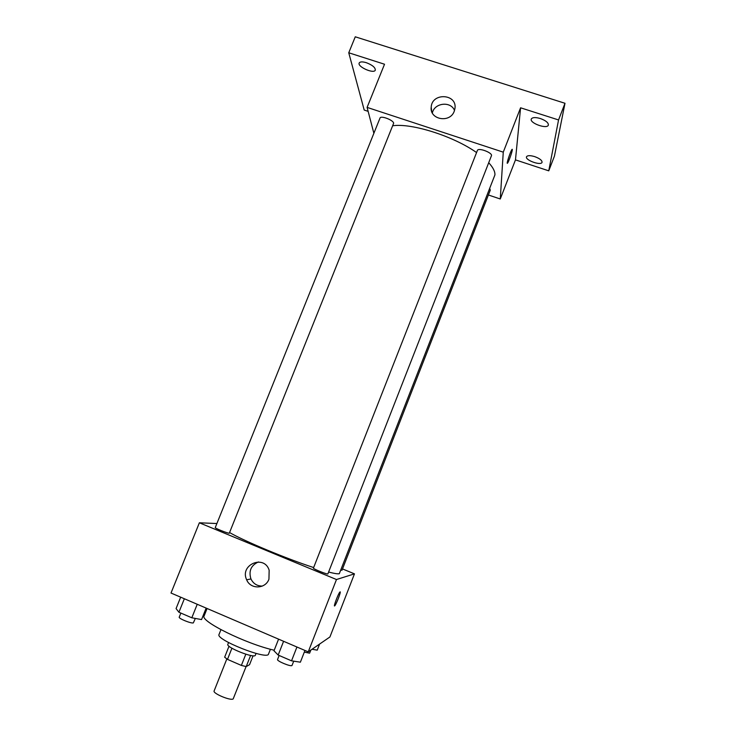 <?xml version="1.0" encoding="UTF-8"?>
<svg xmlns="http://www.w3.org/2000/svg" width="736" height="736" viewBox="0 0 736 736"><rect width="100%" height="100%" fill="white"/><g stroke="black" fill="none" stroke-linecap="round" stroke-linejoin="round"><path stroke-width="1.1" d="M226.826 658.941L214.121 690.938C212.52 693.386 230.828 701.049 233.183 698.906L246.091 666.568M245.806 654.212L241.371 665.427L227.488 659.373L224.655 657.193L229.016 646.217M253.064 655.785L249.541 664.7L246.21 666.586L241.371 665.427M250.617 655.454L246.21 666.586M256.054 653.43L255.346 655.233C254.794 658.821 225.786 647.34 227.838 644.34L228.556 642.546M231.914 648.223L227.488 659.373M270.416 649.262L268.52 654.056C267.738 660.385 215.271 639.612 219.034 634.46L220.947 629.676M274.215 650.228C245.714 643.807 199.622 620.936 204.139 615.885L207.092 608.497M342.507 568.937L354.467 573.859L329.921 636.971L308.246 651.866L171.01 593.032L199.364 522.79L216.89 523.535M328.606 572.038C334.356 573.528 337.925 574.08 339.305 573.703L494.942 174.855C495.08 171.442 493.01 167.403 488.713 162.73M229.724 532.634C244.646 541.282 286.516 558.744 313.646 567.548M354.467 573.859L336.481 579.526L199.364 522.79M229.292 533.223L393.659 123.206C393.346 120.032 380.678 115.276 379.997 118.073L215.262 527.592C214.581 528.144 227.59 533.37 229.292 533.223M341.099 570.161L342.01 570.234L490.296 190.118L489.872 188.867M327.879 573.896C327.925 574.862 312.726 568.781 313.426 568.109L477.388 150.475C478.225 147.264 492.991 152.858 491.427 155.793L327.879 573.896M336.481 579.526L308.246 651.866M268.944 579.186C265.484 589.177 250.452 589.554 246.652 579.793C239.402 564.751 264.187 554.162 269.155 570.207L268.944 579.186M340.087 591.882C341.375 591.063 336.416 604.118 334.834 605.719C332.838 608.194 338.137 593.842 339.866 592.066L340.087 591.882M340.17 591.873C341.081 591.873 336.324 604.21 334.825 605.719L334.53 605.912M262.347 586.077C257.131 586.095 253.331 583.722 250.939 578.956C248.51 570.989 251.013 565.312 258.446 561.945M392.831 125.755C411.709 122.958 453.496 136.178 476.569 152.564M488.391 194.985L500.268 198.987L503.268 152.159L367.098 107.392L373.87 133.308M500.268 198.987L515.476 159.878L548.762 170.835L554.429 156.142L564.99 103.279L355.267 36.8L348.754 52.78L364.21 110.05L368.129 111.348M564.99 103.279L558.55 119.95L520.582 107.796L503.268 152.159M367.098 107.392L384.523 64.234L348.754 52.78M454.25 111.219C450.055 123.455 429.373 119.683 431.204 107.07C432.014 92.285 457.35 93.757 454.949 108.505L454.25 111.219M515.476 159.878L520.582 107.796M512.228 149.279L512.302 149.776C512.201 152.002 508.576 162.141 507.536 163.116C505.899 165.204 510.6 150.816 512.026 149.408L512.311 149.785C512.201 152.002 508.567 162.132 507.536 163.107L507.325 163.236M432.345 112.967C434.442 102.792 450.754 100.906 454.526 110.437M366.307 62.68C372.361 65.016 375.36 67.491 375.314 70.104C374.081 74.207 357.236 66.82 359.186 63.029C360.024 61.649 362.397 61.539 366.307 62.68M534.704 156.621C539.718 158.488 542.156 160.393 542.046 162.334C541.034 165.94 524.832 160.108 526.525 156.759C527.5 155.351 530.224 155.314 534.704 156.621M540.344 118.524C545.882 120.584 548.559 122.783 548.357 125.12C547.096 129.472 529.285 123.068 531.309 118.993C532.422 117.291 535.44 117.144 540.344 118.524M548.762 170.835L558.55 119.95M304.962 650.449L300.38 662.188L291.53 660.827L278.18 655.068L273.985 650.808L278.576 639.142M296.939 647.018L291.53 660.827M283.59 641.295L278.18 655.068M279.128 655.472L277.555 659.493C276.524 660.937 290.683 666.853 291.98 665.519L293.738 661.167M206.144 608.092L201.554 619.574L191.811 617.789L178.922 612.232L176.07 608.589L180.67 597.172M197.23 604.274L191.811 617.789M184.35 598.754L178.922 612.232M180.872 613.07L179.234 617.136C178.25 618.452 191.332 623.778 193.347 622.877L195.334 618.442M319.59 644.064L317.225 650.146L312.036 649.262M304.318 652.114L309.608 653.172L310.859 650.063M250.939 578.956L246.652 579.793M431.682 111.394L431.204 107.07"/></g></svg>
